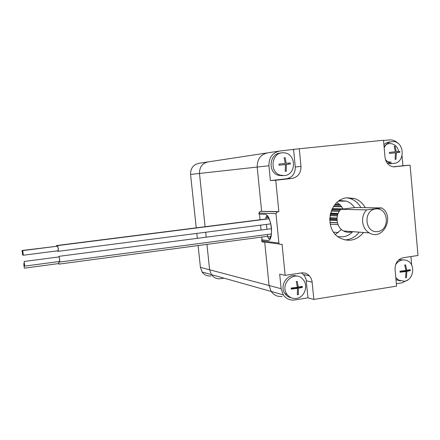 <?xml version="1.0" encoding="UTF-8"?>
<svg xmlns="http://www.w3.org/2000/svg" width="440" height="440" viewBox="0 0 440 440"><rect width="100%" height="100%" fill="white"/><g stroke="black" fill="none" stroke-linecap="round" stroke-linejoin="round"><path stroke-width="0.66" d="M263.269 242.209L262.081 241.769L261.575 239.828L268.092 240.576C274.335 240.466 271.15 213.813 264.952 214.302L258.978 214.049L258.874 213.015L260.166 211.288L278.845 211.662L275.743 180.246L292.083 178.415C298.067 177.078 301.032 173.085 300.993 166.436L299.283 148.753L383.504 140.245L385.033 157.361C385.875 162.789 388.68 165.946 393.454 166.843L410.097 165.165L418 255.492L403.282 257.692C397.804 259.144 395.065 263.043 395.065 269.39L396.567 286.143L313.841 299.431L312.026 281.122L311.075 278.262L309.408 275.831C307.159 273.515 304.452 272.553 301.296 272.938L285.142 275.352L282.068 244.272L280.561 244.481L279.318 244.019L278.894 243.056L275.979 213.681L277.332 211.855L278.845 211.662M196.229 227.838L190.57 174.438L199.485 173.448C199.424 166.98 202.389 163.119 208.379 161.86C202.389 163.119 199.424 166.98 199.485 173.448L205.084 226.716L199.485 173.448L257.191 167.052L261.608 211.107L257.191 167.052C257.142 159.082 260.722 154.336 267.933 152.812L278.894 151.146M267.933 152.812C260.722 154.336 257.142 159.082 257.191 167.052L268.917 165.754L270.386 180.587L275.743 180.246M268.917 165.754C268.868 157.482 272.575 152.554 280.027 150.975L299.283 148.753M398.167 143.484C395.841 141.053 393.096 139.854 389.939 139.887L383.526 140.508M393.223 166.815L402.919 165.726L402.05 155.826M402.919 165.726L410.097 165.165M411.681 265.144L410.922 256.548M407.699 279.989L401.957 282.843L396.352 283.74M211.019 275.952C207.339 276.348 204.369 275.033 202.12 272.003L211.376 274.61L209.616 269.77L211.376 274.61C213.703 277.75 216.766 279.109 220.572 278.696C216.766 279.109 213.703 277.75 211.376 274.61L271.172 291.451C273.955 295.284 277.629 296.929 282.189 296.389C277.629 296.929 273.955 295.284 271.172 291.451L283.289 294.861C286.165 298.837 289.955 300.542 294.663 299.97L307.984 297.847L313.841 299.431M202.12 272.003L200.409 267.333L209.616 269.77L206.943 244.371L209.616 269.77L269.071 285.516L271.172 291.451L269.071 285.516L264.721 242.115L269.071 285.516L281.127 288.712L283.289 294.861M285.142 275.352L279.68 274.142L281.127 288.712M261.575 239.828L262.053 239.767L261.778 237.05M365.277 207.669C362.703 203.126 359.095 200.068 354.442 198.495L347.061 197.797C329.065 198.979 323.323 228.993 339.455 237.716C348.568 242.33 356.604 240.587 363.561 232.485M359.216 232.15C355.922 236.429 351.775 238.953 346.764 239.74L344.823 239.899M346.896 197.819L350.168 198.523C354.778 200.079 358.358 203.104 360.91 207.603M307.984 297.847L306.086 279.339L304.507 275.754L301.483 272.916M270.386 180.587L286.5 178.783C292.397 177.469 295.323 173.541 295.273 167.002L293.584 149.606M391.204 162.102L388.366 161.854L385.764 160.518M384.087 146.751C388.245 140.718 397.711 143.847 398.464 151.431M366.608 209.869L340.863 209.325L355.19 207.51L381.711 207.933L366.608 209.869C360.162 216.183 361.73 229.026 369.38 232.925C383.086 241.313 395.389 216.2 381.711 207.933M352.6 231.649C349.481 232.744 346.456 232.513 343.519 230.962C336.259 227.293 334.763 215.243 340.863 209.325M375.656 208.923C388.421 207.196 390.456 229.933 377.707 231.566C364.898 233.475 362.78 210.458 375.656 208.923M336.996 202.455L340.505 205.271L343.178 209.033M341.457 229.504L335.434 234.405M352.764 231.66C350.053 234.548 346.841 236.264 343.123 236.819L337.838 236.605M339.614 200.481L346.308 201.135C349.701 202.318 352.462 204.463 354.596 207.587M206.179 237.094L205.678 232.32L206.179 237.094M339.477 204.264L335.242 204.232M335.104 204.391L339.652 204.43M334.444 205.2L340.5 205.266M341.748 206.756L333.421 206.635M343.096 208.879L332.244 208.665M332.046 209.061L341.396 209.259M331.666 209.886L340.192 210.078M339.284 211.316L331.172 211.107M338.173 213.406L330.517 213.164M330.358 213.796L337.915 214.049M330.176 214.627L337.629 214.896M337.359 215.919L329.995 215.633M337.034 218.037L329.764 217.718M329.72 218.581L336.991 218.917M329.709 219.423L337.002 219.775M337.057 220.583L329.725 220.215M337.42 222.728L329.901 222.31M329.923 222.459L337.458 222.882M338.415 232.568L333.641 232.177M307.566 274.285L309.474 275.902M259.468 214.071L260.04 219.753M260.59 225.242L261.063 229.922M270.765 236.495L267.707 236.902L267.465 234.46M266.932 229.157L266.464 224.483M265.936 219.181L265.804 217.866L266.591 215.853C269.022 217.663 270.628 221.617 271.414 227.722L271.425 227.728M271.43 227.777L271.42 227.777C271.854 233.877 271.018 237.639 268.912 239.069L267.707 236.902M190.57 174.438C190.509 168.201 193.38 164.472 199.177 163.257L207.471 161.997M200.409 267.333L198.105 245.548M197.329 238.255L196.823 233.459M220.572 278.696L224.065 278.179M58.625 263.588L58.905 264.127L58.922 261.569M24.316 268.163L23.727 263.582L24.316 268.163L58.828 263.56L58.85 261.575M56.832 246.279L56.496 245.548L56.37 246.142M57.019 250.894L57.222 251.196L57.338 250.855M56.711 246.29L22.05 250.498L22.633 255.074L22.05 250.498M57.998 250.767L58.284 251.312L58.294 248.628L57.552 245.608L57.415 246.202M23.342 255.228L58.212 250.74L58.218 248.595L57.623 246.174L22.753 250.608L23.342 255.228L22.753 250.608M58.284 251.312L270.771 223.839M59.389 261.503L59.675 262.048L59.686 259.397L58.938 256.339L58.8 256.938M24.739 266.101L59.604 261.476L59.609 259.358L59.01 256.911L24.145 261.476L24.739 266.101L24.145 261.476M271.497 228.685L58.938 256.339M296.478 298.436C304.629 297.506 308.726 285.434 302.957 279.411C294.927 269.346 279.18 283.8 286.952 294.223C289.377 297.506 292.55 298.914 296.478 298.436M297.473 288.365L297.374 294.795L298.337 294.635L298.441 288.206L302.379 287.402L302.275 286.341L298.337 287.144L297.248 281.397L296.28 281.551L297.368 287.298L291.159 288.041L291.264 289.108L297.473 288.365L295.438 287.854L291.209 288.508M296.698 276.128C287.755 272.569 278.938 285.698 284.983 293.678C286.605 295.977 288.745 297.374 291.401 297.858M298.337 294.635L297.423 294.388M298.441 288.206L296.417 287.7L300.817 287.018L300.784 286.682M296.461 288.107L296.417 287.7M302.379 287.402L300.817 287.018M298.337 287.144L297.325 286.891M385.413 159.445C387.195 161.832 389.455 163.169 392.189 163.455L393.844 163.433C405.713 162.668 404.492 140.855 392.601 141.62C388.784 141.867 385.974 143.897 384.17 147.725M395.45 152.801L395.098 159.379L395.989 159.28L396.347 152.708L399.861 152.334L399.773 151.294L396.253 151.663L395.093 146.251L394.202 146.344L395.357 151.762L389.411 152.394L389.505 153.439L395.45 152.801M390.693 141.878L390.099 141.955C387.739 142.038 385.677 142.956 383.9 144.722M387.129 163.042L391.341 163.647M395.093 146.251L394.207 146.361M395.357 151.762L389.411 152.405M395.989 159.28L395.098 159.368M396.347 152.708L395.45 152.806M399.773 151.294L396.253 151.663M397.931 152.537L397.843 151.509M284.427 175.56C296.819 174.774 296.307 153.142 283.866 152.823C271.799 151.338 268.631 172.15 280.467 175.18L284.427 175.56M285.351 164.538L285.28 171.375L286.259 171.27L286.336 164.434L290.351 164.005L290.246 162.921L286.226 163.345L285.137 157.68L284.152 157.779L285.241 163.449L278.96 164.12L279.065 165.209L286.336 164.434M280.814 153.087C269.363 152.961 267.344 172.502 278.52 175.335L282.458 175.709M285.137 157.68L284.163 157.806M285.241 163.449L278.96 164.131M286.259 171.27L285.285 171.358M290.246 162.921L286.226 163.345M288.827 164.17L288.717 163.091M395.786 277.453L398.497 280.065L404.316 281.276C413.468 280.313 415.932 264.583 407.528 260.783C402.837 258.825 398.866 260.123 395.604 264.666M405.972 271.513L405.592 277.717L406.472 277.574L406.857 271.37L410.306 270.649L410.218 269.632L406.764 270.353L405.603 264.864L404.723 265.007L405.884 270.496L399.999 271.194L400.092 272.217L405.972 271.513L403.414 271.123L400.048 271.639M403.458 259.837L398.728 259.859M398.497 280.065L395.984 279.626L400.29 280.929M406.472 277.574L405.653 277.437M406.857 271.37L404.311 270.98L408.353 270.353L408.326 270.061M404.338 271.266L404.311 270.98M410.306 270.649L408.353 270.353M406.764 270.353L405.851 270.21M293.997 149.545L292.892 149.677M260.166 211.288L277.332 211.855M261.673 240.862L278.894 243.056M258.874 213.015L275.979 213.681M306.328 280.83L312.169 282.134M295.273 167.002L300.993 166.436M286.5 178.783L292.083 178.415M394.647 166.881L395.219 166.837M208.379 161.86L266.838 152.977M333.614 206.344L341.517 206.454M331.238 210.941L339.394 211.151M330 215.6L337.365 215.881M330.22 224.186L338.052 224.664M268.268 217.553L265.804 217.866M262.081 241.769L279.318 244.019M303.606 274.626L309.408 275.831M350.168 198.523L354.442 198.495M343.519 230.962L369.38 232.925M338.641 201.135L346.308 201.135M58.905 264.127L267.647 236.269M23.727 263.582L24.222 263.522M57.222 251.196L58.108 251.086M56.496 245.548L265.92 219.01M22.633 255.074L23.227 254.997M57.552 245.608L269 218.796M59.675 262.048L271.353 233.948M286.952 294.223L284.983 293.678M392.189 163.455L389.692 163.669M280.467 175.18L278.52 175.335"/></g></svg>
